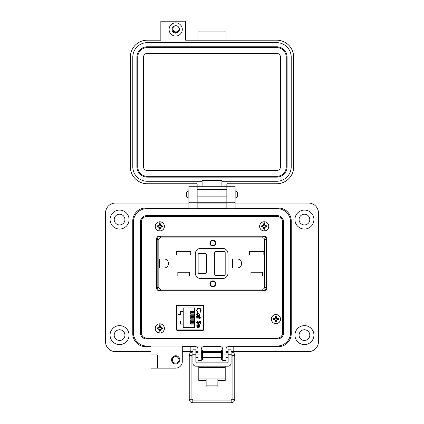 <?xml version="1.0" encoding="UTF-8"?>
<svg xmlns="http://www.w3.org/2000/svg" width="424" height="424" viewBox="0 0 424 424"><rect width="100%" height="100%" fill="white"/><g stroke="black" fill="none" stroke-linecap="round" stroke-linejoin="round"><path stroke-width="0.64" d="M141.563 221.317L141.563 333.37C141.87 336.269 143.614 337.859 146.805 338.135L277.195 338.135C280.386 337.859 282.13 336.269 282.437 333.37L282.437 221.317C282.13 218.418 280.386 216.828 277.195 216.547L146.805 216.547C143.614 216.828 141.87 218.418 141.563 221.317L141.563 333.37L141.563 221.317M176.681 305.534L176.681 330.063L203.801 330.063L176.681 330.063L176.681 305.534L203.801 305.534L176.681 305.534M156.53 287.965C156.716 289.767 157.76 290.758 159.673 290.928L263.654 290.928C265.567 290.758 266.611 289.767 266.797 287.965L266.797 238.972C266.611 237.17 265.567 236.179 263.654 236.004L159.673 236.004C157.76 236.179 156.716 237.17 156.53 238.972L156.53 287.965C156.716 289.767 157.76 290.758 159.673 290.928C157.76 290.758 156.716 289.767 156.53 287.965M146.805 338.135L277.195 338.135L146.805 338.135M282.437 333.37L282.437 221.317L282.437 333.37M277.195 216.547L146.805 216.547L277.195 216.547M159.673 236.004C157.76 236.179 156.716 237.17 156.53 238.972C156.716 237.17 157.76 236.179 159.673 236.004M266.797 238.972C266.611 237.17 265.567 236.179 263.654 236.004C265.567 236.179 266.611 237.17 266.797 238.972M263.654 290.928C265.567 290.758 266.611 289.767 266.797 287.965C266.611 289.767 265.567 290.758 263.654 290.928M176.898 330.376L203.218 330.376L203.896 329.75L203.896 305.847L203.218 305.222L176.898 305.222L176.225 305.847L176.225 329.75L176.898 330.376M268.795 226.342A4.59 4.59 0 0 1 264.205 230.937A4.59 4.59 0 0 1 259.615 226.342A4.59 4.59 0 0 1 264.205 221.752A4.59 4.59 0 0 1 268.795 226.342M268.752 226.342A4.547 4.547 0 0 1 264.205 230.894A4.547 4.547 0 0 1 259.652 226.342A4.547 4.547 0 0 1 264.205 221.794A4.547 4.547 0 0 1 268.752 226.342M264.205 223.644A2.698 2.698 0 0 1 264.682 223.687L265.143 225.409L266.86 225.87A2.698 2.698 0 0 1 266.86 226.819L265.143 227.28L264.682 229.002A2.698 2.698 0 0 1 263.728 229.002L263.267 227.28L261.544 226.819A2.698 2.698 0 0 1 261.544 225.87L263.267 225.409L263.728 223.687A2.698 2.698 0 0 1 264.205 223.644L264.205 221.794M266.86 226.819L266.352 226.617A2.168 2.168 0 0 0 266.352 226.072L266.86 225.87M264.751 228.138L264.481 228.08L264.682 229.002M265.143 227.28L264.905 227.047L264.481 228.08M265.996 226.893L265.943 226.617L264.905 227.047M266.352 226.617L265.943 226.617M265.996 225.796L266.352 226.072M265.143 225.409L264.905 225.642L265.943 226.072M264.751 224.55L264.481 224.609L264.905 225.642M264.682 223.687L264.481 224.609M264.481 224.195A2.168 2.168 0 0 0 263.929 224.195L263.728 223.687M263.728 229.002L263.929 228.494A2.168 2.168 0 0 0 264.481 228.494M263.654 224.55L263.929 224.195M263.267 225.409L263.5 225.642L263.929 224.609M262.414 225.796L262.467 226.072L263.5 225.642M261.544 225.87L262.467 226.072M262.053 226.072A2.168 2.168 0 0 0 262.053 226.617L261.544 226.819M262.414 226.893L262.053 226.617M263.267 227.28L263.5 227.047L262.467 226.617M263.654 228.138L263.929 228.08L263.5 227.047M263.929 228.494L263.929 228.08M280.524 319.134A4.59 4.59 0 0 1 275.934 323.724A4.59 4.59 0 0 1 271.344 319.134A4.59 4.59 0 0 1 275.934 314.544A4.59 4.59 0 0 1 280.524 319.134M280.481 319.134A4.547 4.547 0 0 1 275.934 323.682A4.547 4.547 0 0 1 271.387 319.134A4.547 4.547 0 0 1 275.934 314.587A4.547 4.547 0 0 1 280.481 319.134M275.934 316.431A2.698 2.698 0 0 1 276.411 316.474L276.872 318.196L278.589 318.657A2.698 2.698 0 0 1 278.589 319.611L276.872 320.072L276.411 321.79A2.698 2.698 0 0 1 275.457 321.79L274.996 320.072L273.273 319.611A2.698 2.698 0 0 1 273.273 318.657L274.996 318.196L275.457 316.474A2.698 2.698 0 0 1 275.934 316.431L275.934 314.587M278.589 319.611L278.08 319.41A2.168 2.168 0 0 0 278.08 318.859L278.589 318.657M276.485 320.926L276.209 320.873L276.411 321.79M276.872 320.072L276.639 319.839L276.209 320.873M277.725 319.685L277.672 319.41L276.639 319.839M278.08 319.41L277.672 319.41M277.725 318.583L278.08 318.859M276.872 318.196L276.639 318.429L277.672 318.859M276.485 317.343L276.209 317.396L276.639 318.429M276.411 316.474L276.209 317.396M276.209 316.982A2.168 2.168 0 0 0 275.658 316.982L275.457 316.474M275.457 321.79L275.658 321.281A2.168 2.168 0 0 0 276.209 321.281M275.383 317.343L275.658 316.982M274.996 318.196L275.229 318.429L275.658 317.396M274.143 318.583L274.196 318.859L275.229 318.429M273.273 318.657L274.196 318.859M273.782 318.859A2.168 2.168 0 0 0 273.782 319.41L273.273 319.611M274.143 319.685L273.782 319.41M274.996 320.072L275.229 319.839L274.196 319.41M275.383 320.926L275.658 320.873L275.229 319.839M275.658 321.281L275.658 320.873M164.422 226.374A4.59 4.59 0 0 1 159.832 230.963A4.59 4.59 0 0 1 155.237 226.374A4.59 4.59 0 0 1 159.832 221.784A4.59 4.59 0 0 1 164.422 226.374M164.38 226.374A4.547 4.547 0 0 1 159.832 230.921A4.547 4.547 0 0 1 155.279 226.374A4.547 4.547 0 0 1 159.832 221.826A4.547 4.547 0 0 1 164.38 226.374M159.832 223.676A2.698 2.698 0 0 1 160.304 223.718L160.77 225.436L162.487 225.897A2.698 2.698 0 0 1 162.487 226.851L160.77 227.312L160.304 229.034A2.698 2.698 0 0 1 159.355 229.034L158.894 227.312L157.172 226.851A2.698 2.698 0 0 1 157.172 225.897L158.894 225.436L159.355 223.718A2.698 2.698 0 0 1 159.832 223.676L159.832 221.826M162.487 226.851L161.979 226.649A2.168 2.168 0 0 0 161.979 226.098L162.487 225.897M160.378 228.165L160.102 228.112L160.304 229.034M160.77 227.312L160.532 227.079L160.102 228.112M161.624 226.925L161.571 226.649L160.532 227.079M161.979 226.649L161.571 226.649M161.624 225.822L161.979 226.098M160.77 225.436L160.532 225.669L161.571 226.098M160.378 224.582L160.102 224.635L160.532 225.669M160.304 223.718L160.102 224.635M160.102 224.227A2.168 2.168 0 0 0 159.557 224.227L159.355 223.718M159.355 229.034L159.557 228.525A2.168 2.168 0 0 0 160.102 228.525M159.281 224.582L159.557 224.227M158.894 225.436L159.127 225.669L159.557 224.635M158.035 225.822L158.094 226.098L159.127 225.669M157.172 225.897L158.094 226.098M157.68 226.098A2.168 2.168 0 0 0 157.68 226.649L157.172 226.851M158.035 226.925L157.68 226.649M158.894 227.312L159.127 227.079L158.094 226.649M159.281 228.165L159.557 228.112L159.127 227.079M159.557 228.525L159.557 228.112M164.422 328.415A4.59 4.59 0 0 1 159.832 333.004A4.59 4.59 0 0 1 155.237 328.415A4.59 4.59 0 0 1 159.832 323.825A4.59 4.59 0 0 1 164.422 328.415M164.38 328.415A4.547 4.547 0 0 1 159.832 332.967A4.547 4.547 0 0 1 155.279 328.415A4.547 4.547 0 0 1 159.832 323.867A4.547 4.547 0 0 1 164.38 328.415M159.832 325.717A2.698 2.698 0 0 1 160.304 325.759L160.77 327.476L162.487 327.938A2.698 2.698 0 0 1 162.487 328.892L160.77 329.353L160.304 331.075A2.698 2.698 0 0 1 159.355 331.075L158.894 329.353L157.172 328.892A2.698 2.698 0 0 1 157.172 327.938L158.894 327.476L159.355 325.759A2.698 2.698 0 0 1 159.832 325.717L159.832 323.867M162.487 328.892L161.979 328.69A2.168 2.168 0 0 0 161.979 328.139L162.487 327.938M160.378 330.206L160.102 330.153L160.304 331.075M160.77 329.353L160.532 329.119L160.102 330.153M161.624 328.966L161.571 328.69L160.532 329.119M161.979 328.69L161.571 328.69M161.624 327.869L161.979 328.139M160.77 327.476L160.532 327.71L161.571 328.139M160.378 326.623L160.102 326.676L160.532 327.71M160.304 325.759L160.102 326.676M160.102 326.268A2.168 2.168 0 0 0 159.557 326.268L159.355 325.759M159.355 331.075L159.557 330.566A2.168 2.168 0 0 0 160.102 330.566M159.281 326.623L159.557 326.268M158.894 327.476L159.127 327.71L159.557 326.676M158.035 327.869L158.094 328.139L159.127 327.71M157.172 327.938L158.094 328.139M157.68 328.139A2.168 2.168 0 0 0 157.68 328.69L157.172 328.892M158.035 328.966L157.68 328.69M158.894 329.353L159.127 329.119L158.094 328.69M159.281 330.206L159.557 330.153L159.127 329.119M159.557 330.566L159.557 330.153M203.43 329.104L203.43 306.494A0.827 0.827 0 0 0 202.603 305.667L177.513 305.667A0.827 0.827 0 0 0 176.686 306.494L176.686 329.104A0.827 0.827 0 0 0 177.513 329.93L202.603 329.93A0.827 0.827 0 0 0 203.43 329.104L203.43 326.136L203.896 326.136M199.275 327.196L198.167 327.54L198.167 324.683L196.99 325.849L197.663 327.026L197.478 327.376L196.598 325.897L198.241 324.296L199.307 324.662L199.9 325.908L199.073 327.323M199.455 317.687L199.455 317.126L199.847 317.126L199.847 317.687L201.135 317.687L201.135 318.079L199.847 318.079L199.847 318.641L199.455 318.641L199.455 318.079L196.651 318.079L196.651 317.687L199.455 317.687M196.54 310.469L197.303 308.667L198.861 308.11C200.276 308.248 201.034 309.032 201.135 310.463L200.218 312.366L199.958 312.027L200.684 310.437C200.605 309.266 199.985 308.624 198.835 308.502C197.669 308.63 197.054 309.281 196.99 310.463L197.717 312.027L197.457 312.366L196.54 310.469M183.226 327.651L183.226 324.09L180.338 324.09L180.338 321.069L178.032 321.069L178.032 314.529L180.338 314.529L180.338 311.507L183.226 311.507L183.226 307.946L194.547 307.946L194.547 327.651L183.226 327.651M198.257 313.039L199.9 314.714L199.254 316.007L199.847 316.007L199.847 316.399L196.651 316.399L196.651 316.007L197.208 316.007L196.598 314.703L198.257 313.039L196.598 314.703M197.754 323.236L199.063 322.235L198.835 321.27L201.018 321.721L201.018 323.512L200.573 323.512L200.573 322.023L199.423 321.79L199.508 322.304L198.082 323.676L196.54 322.155L197.775 320.825L196.99 322.176L198.098 323.284L199.063 322.235L198.835 321.27M203.43 306.494L203.43 309.462L203.896 309.462M197.478 327.376L196.598 325.897M197.043 325.484L197.017 326.13M197.717 312.027L196.99 310.463C197.054 309.281 197.669 308.63 198.835 308.502M201.04 309.743L201.135 310.463M199.254 316.007L199.9 314.714M197.022 321.911L196.99 322.176M196.603 322.632L196.54 322.155M202.603 305.667L196.662 305.534M183.454 305.534L177.513 305.667M199.508 325.929L199.211 325.107L199.508 325.929L198.559 327.148L199.508 325.929M183.226 311.507L183.226 324.09M194.547 324.132L190.657 324.132L190.657 323.205L194.547 323.205M194.547 320.777L190.657 320.777L190.657 319.85L194.547 319.85M194.547 312.393L190.657 312.393L190.657 311.465L194.547 311.465M194.547 315.742L190.657 315.742L190.657 314.82L194.547 314.82M194.547 317.422L190.657 317.422L190.657 316.495L194.547 316.495M194.547 314.067L190.657 314.067L190.657 313.145L194.547 313.145M194.547 319.097L190.657 319.097L190.657 318.175L194.547 318.175M194.547 322.452L190.657 322.452L190.657 321.53L194.547 321.53M176.681 323.199L176.686 329.104M176.686 312.398L176.686 306.494M198.241 316.007L196.99 314.719L198.252 313.431L199.508 314.719L198.241 316.007L197.849 315.949M198.559 327.148L198.559 324.726L199.211 325.107M172.383 359.875A3.302 3.302 0 0 0 175.684 363.177A3.302 3.302 0 0 0 178.986 359.875A3.302 3.302 0 0 0 175.684 356.573A3.302 3.302 0 0 0 172.383 359.875M171.561 359.875A4.129 4.129 0 0 0 175.684 364.004A4.129 4.129 0 0 0 179.813 359.875A4.129 4.129 0 0 0 175.684 355.747A4.129 4.129 0 0 0 171.561 359.875M157.527 361.529L157.527 368.127L150.928 368.127L150.928 354.925L157.527 354.925L157.527 361.529M129.055 219.568A9.492 9.492 0 0 1 119.563 229.061A9.492 9.492 0 0 1 110.07 219.568A9.492 9.492 0 0 1 119.563 210.076A9.492 9.492 0 0 1 129.055 219.568M129.055 335.114A9.492 9.492 0 0 1 119.563 344.606A9.492 9.492 0 0 1 110.07 335.114A9.492 9.492 0 0 1 119.563 325.627A9.492 9.492 0 0 1 129.055 335.114M197.144 186.226L188.892 186.226L197.144 186.226L197.144 202.73L188.892 202.73L188.892 208.014L145.644 208.014A12.874 12.874 0 0 0 132.77 220.888L132.77 333.794A12.874 12.874 0 0 0 145.644 346.673L150.928 346.673L150.928 354.925L157.527 354.925M188.892 186.226L188.892 202.73L197.144 202.73L197.144 208.014L226.856 208.014L226.856 186.226L235.108 186.226L235.108 202.73L226.856 202.73L235.108 202.73L235.108 208.014L278.356 208.014A12.874 12.874 0 0 1 291.23 220.888L291.23 333.794A12.874 12.874 0 0 1 278.356 346.673L228.504 346.673L233.179 346.673L233.179 351.623L308.566 351.623A9.906 9.906 0 0 0 318.466 341.718L318.466 212.965A9.906 9.906 0 0 0 308.566 203.064L235.108 203.064M313.93 219.568A9.492 9.492 0 0 1 304.437 229.061A9.492 9.492 0 0 1 294.945 219.568A9.492 9.492 0 0 1 304.437 210.076A9.492 9.492 0 0 1 313.93 219.568M313.93 335.114A9.492 9.492 0 0 1 304.437 344.606A9.492 9.492 0 0 1 294.945 335.114A9.492 9.492 0 0 1 304.437 325.627A9.492 9.492 0 0 1 313.93 335.114M114.199 219.568A5.364 5.364 0 0 0 119.563 224.932A5.364 5.364 0 0 0 124.926 219.568A5.364 5.364 0 0 0 119.563 214.205A5.364 5.364 0 0 0 114.199 219.568M299.074 219.568A5.364 5.364 0 0 0 304.437 224.932A5.364 5.364 0 0 0 309.801 219.568A5.364 5.364 0 0 0 304.437 214.205A5.364 5.364 0 0 0 299.074 219.568M299.074 335.114A5.364 5.364 0 0 0 304.437 340.483A5.364 5.364 0 0 0 309.801 335.114A5.364 5.364 0 0 0 304.437 329.75A5.364 5.364 0 0 0 299.074 335.114M114.199 335.114A5.364 5.364 0 0 0 119.563 340.483A5.364 5.364 0 0 0 124.926 335.114A5.364 5.364 0 0 0 119.563 329.75A5.364 5.364 0 0 0 114.199 335.114M157.527 368.127L175.684 368.127A6.604 6.604 0 0 0 182.288 361.529L182.288 346.673L195.496 346.673A2.475 2.475 0 0 1 197.971 349.148L197.971 360.702L201.273 360.702L201.273 349.148A2.475 2.475 0 0 1 203.748 346.673L220.252 346.673A2.475 2.475 0 0 1 222.727 349.148L222.727 360.702L226.029 360.702L226.029 349.148A2.475 2.475 0 0 1 228.504 346.673M182.288 351.623L190.832 351.623L190.832 346.673L195.496 346.673M188.892 203.064L115.434 203.064A9.906 9.906 0 0 0 105.534 212.965L105.534 341.718A9.906 9.906 0 0 0 115.434 351.623L150.928 351.623M226.856 203.064L197.144 203.064M190.832 351.623L192.925 351.623M195.862 351.623L197.971 351.623M201.273 351.623L202.174 351.623M202.54 351.623L221.466 351.623M221.837 351.623L222.727 351.623M226.029 351.623L228.144 351.623M231.08 351.623L233.179 351.623M235.108 186.226L226.856 186.226M142.008 335.289A6.604 6.604 0 0 1 141.022 331.817L141.022 222.87A6.604 6.604 0 0 1 142.008 219.394M144.685 216.956A6.604 6.604 0 0 1 147.626 216.267L276.374 216.267A6.604 6.604 0 0 1 279.315 216.956M281.992 219.394A6.604 6.604 0 0 1 282.978 222.87L282.978 331.817A6.604 6.604 0 0 1 281.992 335.289M279.315 337.727A6.604 6.604 0 0 1 276.374 338.416L147.626 338.416A6.604 6.604 0 0 1 144.685 337.727M152.576 216.547L152.576 216.267M152.576 338.416L152.576 338.135M229.829 338.416L229.829 338.135M239.73 338.416L239.73 338.135M271.424 338.416L271.424 338.135M282.978 323.56L282.437 323.56M184.27 338.416L184.27 338.135M194.171 338.416L194.171 338.135M199.455 338.416L199.455 338.135M209.361 338.416L209.361 338.135M214.639 338.416L214.639 338.135M224.545 338.416L224.545 338.135M282.978 231.122L282.437 231.122M271.424 216.267L271.424 216.547M209.361 216.267L209.361 216.547M199.455 216.267L199.455 216.547M194.171 216.267L194.171 216.547M184.27 216.267L184.27 216.547M239.73 216.267L239.73 216.547M229.829 216.267L229.829 216.547M224.545 216.267L224.545 216.547M214.639 216.267L214.639 216.547M198.798 366.172L198.798 378.95L206.133 378.95L206.133 385.119L217.872 385.119L217.872 378.95L225.213 378.95L225.213 380.604L217.872 380.604M231.08 354.761L228.144 354.761L228.144 349.811L231.08 349.811L228.144 349.811L231.08 349.811L231.08 363.236A2.936 2.936 0 0 1 228.144 366.172L195.862 366.172A2.936 2.936 0 0 1 192.925 363.236L192.925 349.811L195.862 349.811L192.925 349.811L195.862 349.811L195.862 354.761L192.925 354.761M228.144 354.761L228.144 362.032A0.837 0.837 0 0 1 227.306 362.87L196.699 362.87A0.837 0.837 0 0 1 195.862 362.032L195.862 354.761M198.798 367.407L225.213 367.407L225.213 366.172M198.798 378.95L198.798 380.604L206.133 380.604M225.213 367.407L225.213 378.95M206.133 385.119L206.133 386.99L217.872 386.99L217.872 385.119M192.925 356.817L192.925 353.028M201.273 357.443L201.935 357.443L201.935 352.408L201.273 352.408M221.233 354.925L221.233 352.408L202.778 352.408L202.778 357.443L221.233 357.443L221.233 354.925M222.727 357.443L222.07 357.443L222.07 352.408L222.727 352.408M231.08 356.817L231.08 353.028M202.54 359.526L202.54 350.319L202.174 350.319L202.174 359.526L202.54 359.526M221.837 359.526L221.837 350.319L221.466 350.319L221.466 359.526L221.837 359.526M186.422 194.478L186.422 192.772L188.129 191.07L188.129 197.891L186.422 196.185L186.422 194.478M235.871 191.07L237.578 192.772L237.578 196.185L235.871 197.891L235.871 191.07L235.108 191.07M140.381 222.043L140.381 332.639A6.418 6.418 0 0 0 146.799 339.057L277.201 339.057A6.418 6.418 0 0 0 283.619 332.639L283.619 222.043A6.418 6.418 0 0 0 277.201 215.625L146.799 215.625A6.418 6.418 0 0 0 140.381 222.043M133.412 222.043L133.412 332.639A13.388 13.388 0 0 0 146.799 346.026L277.201 346.026A13.388 13.388 0 0 0 290.588 332.639L290.588 222.043A13.388 13.388 0 0 0 277.201 208.656L146.799 208.656A13.388 13.388 0 0 0 133.412 222.043M175.695 22.848A6.598 6.598 0 0 1 182.293 29.452A6.598 6.598 0 0 1 175.695 36.051A6.598 6.598 0 0 1 169.091 29.452A6.598 6.598 0 0 1 175.695 22.848M175.711 25.737A3.715 3.715 0 0 0 171.98 29.452A3.715 3.715 0 0 0 179.103 30.926A3.715 3.715 0 0 0 178.403 26.908M172.913 28.403A2.968 2.968 0 0 0 175.695 32.42A2.968 2.968 0 0 0 178.356 30.772M197.149 186.226L226.851 186.226L226.851 183.751L276.692 183.751A16.997 16.997 0 0 0 293.689 166.754L293.689 57.176A16.997 16.997 0 0 0 276.692 40.179L185.595 40.179L185.595 21.2L160.839 21.2L160.839 40.179L147.308 40.179A16.997 16.997 0 0 0 130.311 57.176L130.311 166.754A16.997 16.997 0 0 0 147.308 183.751L197.149 183.751L197.149 202.73L226.851 202.73L197.149 202.73M202.1 186.226L202.1 181.276L147.308 181.276A14.522 14.522 0 0 1 132.786 166.754L132.786 57.176A14.522 14.522 0 0 1 147.308 42.654L276.692 42.654A14.522 14.522 0 0 1 291.214 57.176L291.214 166.754A14.522 14.522 0 0 1 276.692 181.276L221.9 181.276L221.9 186.226M202.1 181.276L202.1 180.454L221.9 180.454L221.9 181.276M197.971 40.179L197.971 31.927L226.029 31.927L226.029 40.179M226.851 202.73L226.851 186.226M136.915 57.176A10.399 10.399 0 0 1 147.308 46.778L276.692 46.778A10.399 10.399 0 0 1 287.085 57.176L287.085 166.754A10.399 10.399 0 0 1 276.692 177.153L147.308 177.153A10.399 10.399 0 0 1 136.915 166.754L136.915 57.176M137.736 166.754L137.736 57.176A9.572 9.572 0 0 1 147.308 47.605L276.692 47.605A9.572 9.572 0 0 1 286.264 57.176L286.264 166.754A9.572 9.572 0 0 1 276.692 176.326L147.308 176.326A9.572 9.572 0 0 1 137.736 166.754M143.513 166.754L143.513 57.176A3.795 3.795 0 0 1 147.308 53.382L276.692 53.382A3.795 3.795 0 0 1 280.487 57.176L280.487 166.754A3.795 3.795 0 0 1 276.692 170.549L147.308 170.549A3.795 3.795 0 0 1 143.513 166.754M175.971 25.726A3.085 3.085 0 0 1 179.055 28.811A3.085 3.085 0 0 1 175.971 31.895A3.085 3.085 0 0 1 172.886 28.811A3.085 3.085 0 0 1 175.971 25.726M226.321 352.408L226.278 351.936L228.144 351.936M197.679 352.408L197.971 351.978M141.563 280.598L141.049 280.598L141.059 279.421L141.563 279.4M141.563 247.51L141.059 247.51L141.049 246.339L141.563 246.339M141.563 285.479L141.128 285.479L141.128 282.093L141.563 282.093M141.128 285.479L141.054 286.2L141.563 286.2M141.563 286.825L141.049 286.825L141.054 286.2M141.563 281.372L141.054 281.372L141.128 282.093M141.054 281.372L141.049 280.746L141.563 280.746M141.059 247.51L141.563 247.537M141.075 247.537L141.075 279.4M141.563 246.19L141.049 246.19L141.054 245.565L141.563 245.565M141.563 244.844L141.128 244.844L141.054 245.565M141.128 244.844L141.128 241.457L141.563 241.457M141.128 241.457L141.049 240.111L141.563 240.111M141.563 223.347A7.06 7.06 0 0 0 141.049 225.987L141.049 240.111M141.049 286.825L141.049 328.33A7.06 7.06 0 0 0 141.563 330.969M141.563 252.858L141.436 257.32A4.192 4.192 0 0 1 141.563 257.288M141.563 269.648A4.192 4.192 0 0 1 141.436 269.616L141.563 274.079M212.816 286.317A2.518 2.518 0 0 1 210.299 283.804A2.518 2.518 0 0 1 212.816 281.287A2.518 2.518 0 0 1 215.334 283.804A2.518 2.518 0 0 1 212.816 286.317M212.816 240.196A2.936 2.936 0 0 1 215.752 243.132A2.936 2.936 0 0 1 212.816 246.068A2.936 2.936 0 0 1 209.88 243.132A2.936 2.936 0 0 1 212.816 240.196M212.816 240.408A2.724 2.724 0 0 1 215.54 243.132A2.724 2.724 0 0 1 212.816 245.856A2.724 2.724 0 0 1 210.092 243.132A2.724 2.724 0 0 1 212.816 240.408M212.816 280.868A2.936 2.936 0 0 1 215.752 283.804A2.936 2.936 0 0 1 212.816 286.735A2.936 2.936 0 0 1 209.88 283.804A2.936 2.936 0 0 1 212.816 280.868M212.816 281.075A2.724 2.724 0 0 1 215.54 283.804A2.724 2.724 0 0 1 212.816 286.529A2.724 2.724 0 0 1 210.092 283.804A2.724 2.724 0 0 1 212.816 281.075M266.166 247.849L266.797 247.849M158.518 236.216L159.906 236.004M156.53 247.955L157.161 247.955M157.161 287.366A3.355 3.355 0 0 0 160.511 290.721A3.355 3.355 0 0 1 157.161 287.366L158.836 287.366L158.836 239.571L157.161 239.571A3.355 3.355 0 0 1 160.511 236.216L262.816 236.216A3.355 3.355 0 0 1 266.166 239.571L266.166 287.366A3.355 3.355 0 0 1 262.816 290.721L160.511 290.721A3.355 3.355 0 0 1 157.161 287.366L157.161 239.571A3.355 3.355 0 0 1 160.511 236.216L160.511 237.891L262.816 237.891L262.816 236.216A3.355 3.355 0 0 1 266.166 239.571L264.491 239.571L264.491 287.366L266.166 287.366A3.355 3.355 0 0 1 262.816 290.721A3.355 3.355 0 0 0 266.166 287.366M266.797 278.981L266.166 278.981M157.161 279.087L156.53 279.087M158.518 290.721L159.906 290.928M159.504 267.973L159.504 258.963L164.014 258.963A4.505 4.505 0 0 1 168.519 263.468A4.505 4.505 0 0 1 164.014 267.973L159.504 267.973M177.831 275.918L177.831 272.229L189.358 272.229L189.358 275.918L177.831 275.918M176.464 255.041L176.464 251.353L190.721 251.353L190.721 255.041L176.464 255.041M237.133 267.973L232.628 267.973L232.628 258.963L237.133 258.963A4.505 4.505 0 0 1 241.643 263.468A4.505 4.505 0 0 1 237.133 267.973M250.95 275.918L250.95 272.229L262.483 272.229L262.483 275.918L250.95 275.918M249.588 255.041L249.588 251.353L263.845 251.353L263.845 255.041L249.588 255.041M228.017 273.109A5.448 5.448 0 0 1 222.563 278.563L200.764 278.563A5.448 5.448 0 0 1 195.31 273.109L195.31 253.822A5.448 5.448 0 0 1 200.764 248.374L222.563 248.374A5.448 5.448 0 0 1 228.017 253.822L228.017 273.109M215.959 251.416L223.925 251.416A1.256 1.256 0 0 1 225.186 252.672L225.186 274.264A1.256 1.256 0 0 1 223.925 275.521L215.959 275.521A1.256 1.256 0 0 1 214.703 274.264L214.703 252.672A1.256 1.256 0 0 1 215.959 251.416M206.525 254.665L206.525 272.272A1.256 1.256 0 0 1 205.269 273.533L199.402 273.533A1.256 1.256 0 0 1 198.141 272.272L198.141 254.665A1.256 1.256 0 0 1 199.402 253.404L205.269 253.404A1.256 1.256 0 0 1 206.525 254.665M212.816 245.65A2.518 2.518 0 0 1 210.299 243.132A2.518 2.518 0 0 1 212.816 240.62A2.518 2.518 0 0 1 215.334 243.132A2.518 2.518 0 0 1 212.816 245.65M264.205 229.045L264.205 230.894M275.934 321.832L275.934 323.682M159.832 229.077L159.832 230.921M159.832 331.118L159.832 332.967M197.971 354.925L201.273 354.925M222.727 354.925L226.029 354.925M235.108 206.032L226.856 206.032M197.144 206.032L188.892 206.032M206.133 378.95L217.872 378.95M226.851 196.132L197.149 196.132M226.851 189.528L197.149 189.528M233.417 355.524L234.758 355.503L234.758 399.228L233.417 399.254L232.082 399.228L232.082 355.503L233.417 355.524M231.186 353.139L231.08 351.936M192.814 400.124L192.814 402.8C190.625 402.567 189.433 401.38 189.242 399.228L191.918 399.228L192.814 400.124L231.186 400.124L231.186 402.8C233.359 402.588 234.546 401.401 234.758 399.228M192.814 402.8L231.186 402.8M192.814 353.144L192.925 351.936M191.918 399.228L191.918 355.503L189.242 355.503C189.433 353.356 190.625 352.164 192.814 351.936M141.059 279.421L141.563 279.421M141.563 240.737L141.054 240.737M158.836 239.571A1.675 1.675 0 0 1 160.511 237.891M262.816 237.891A1.675 1.675 0 0 1 264.491 239.571M158.836 287.366A1.675 1.675 0 0 0 160.511 289.041L262.816 289.041A1.675 1.675 0 0 0 264.491 287.366M160.511 290.721L160.511 289.041M262.816 289.041L262.816 290.721M197.971 352.408L195.862 352.408M228.144 352.408L226.029 352.408M197.971 357.443L195.862 357.443M228.144 357.443L226.029 357.443M188.892 191.07L188.129 191.07M235.871 197.891L235.108 197.891M188.892 197.891L188.129 197.891M231.186 354.612L232.082 355.503M191.918 355.503L192.814 354.612M195.862 351.936L197.722 351.936M234.758 355.503C234.567 353.356 233.375 352.164 231.186 351.936M231.186 400.124L232.082 399.228M189.242 399.228L189.242 355.503"/></g></svg>
